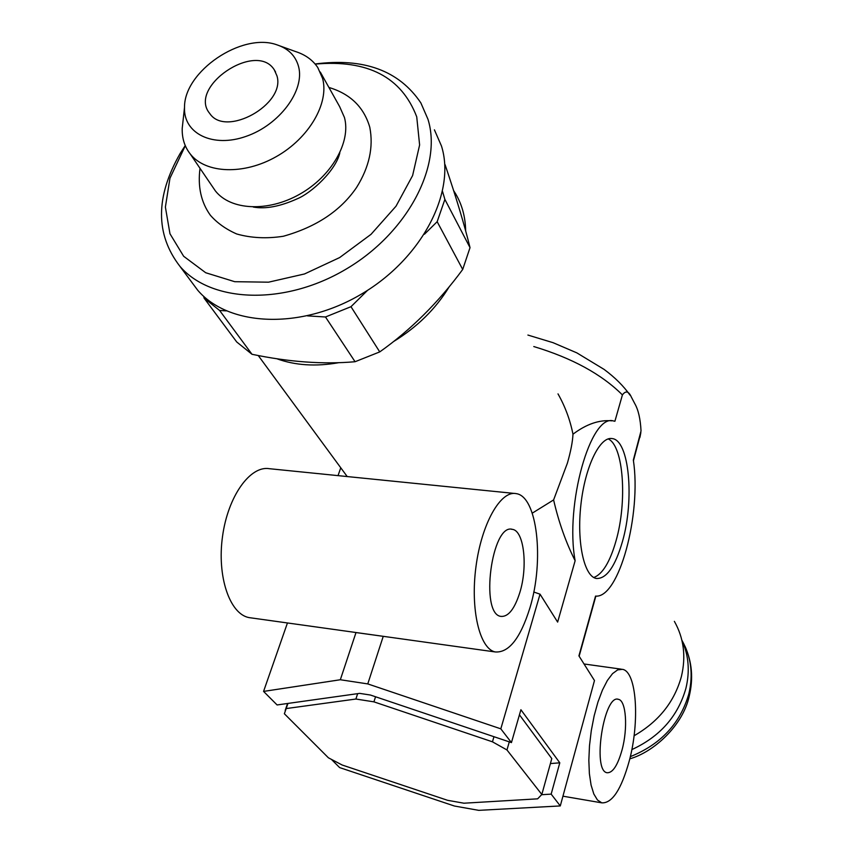 <?xml version="1.0" encoding="UTF-8"?>
<svg xmlns="http://www.w3.org/2000/svg" width="853" height="853" viewBox="0 0 853 853"><rect width="100%" height="100%" fill="white"/><g stroke="black" fill="none" stroke-linecap="round" stroke-linejoin="round"><path stroke-width="1.28" d="M251.528 617.956L249.044 617.604C229.734 614.107 216.843 576.521 222.537 536.356C227.975 496.137 250.281 465.216 269.505 468.713L514.391 493.439M550.398 763.574L559.792 762.817L520.906 709.728L511.437 742.6L500.818 728.835L367.771 683.914L340.336 679.745L356 632.563L353.643 632.201M356 632.563L387.816 636.967M529.884 607.986C520.415 638.289 508.868 652.94 495.241 651.948C479.663 648.941 470.206 609.5 475.974 566.659C481.54 523.785 500.551 490.368 516.033 493.61C537.401 495.998 544.481 560.816 529.884 607.986M629.237 761.036C621.293 789.505 612.145 803.441 601.781 802.844L597.452 799.986L593.816 793.983L591.076 785.069L589.38 773.66L588.837 760.322L589.487 745.725L591.289 730.626L594.157 715.827L597.932 702.083L602.421 690.109L607.368 680.481L612.529 673.646L617.636 669.893L622.455 669.328C636.669 671.46 639.974 721.478 629.237 761.036M674.371 621.357C683.807 638.055 686.153 656.447 681.398 676.536C674.392 701.934 658.623 721.67 634.067 735.766M500.818 728.835L540.034 594.168L557.638 622.093L575.135 560.73C564.739 504.816 590.702 413.481 613.478 420.955L614.906 421.265L622.413 394.918C625.718 390.429 628.693 391.132 631.327 397.04L634.781 403.64C638.343 409.856 640.422 418.951 641.029 430.946L633.342 460.044C641.637 514.05 618.99 598.657 595.533 596.098L578.92 655.872L594.477 680.545L560.282 805.936L551.166 794.122L559.792 762.817M338.033 475.633L340.763 467.796M622.423 541.655C615.141 566.637 606.462 578.92 596.386 578.483C584.145 576.553 576.596 542.348 580.925 504.496C585.083 466.623 599.872 436.278 612.07 438.57C629.247 439.839 634.664 499.613 622.423 541.655M340.336 679.745L263.566 691.41L277.097 704.951L359.646 693.372L370.437 695.035L511.437 742.6M263.566 691.41L287.45 622.957M331.614 759.565L339.622 767.583L454.382 806.01L478.736 810.35L560.282 805.936M608.2 438.911C623.607 445.756 627.424 501.607 615.994 540.951C609.938 562.031 602.527 574.218 593.773 577.513M367.771 683.914L383.232 636.37M540.034 594.168L533.775 592.025M541.676 794.708L551.166 794.122M449.2 286.779C435.851 308.775 417.256 327.072 393.382 341.669M338.662 362.706C315.759 366.758 295.106 365.415 276.692 358.697M453.625 190.614L455.609 193.748C462.07 204.688 465.418 217.046 465.653 230.811M622.04 749.958C617.657 765.493 612.657 773.085 607.037 772.743C591.961 770.867 604.009 693.692 618.414 699.332C626.166 700.473 628.032 728.11 622.04 749.958M519.84 592.504C514.604 608.989 508.313 616.954 500.967 616.399C479.642 614.341 491.712 522.868 512.386 529.35C524.009 530.63 527.996 566.435 519.84 592.504M532.272 513.154L553.608 499.922L567.384 463.158C570.764 451.376 572.63 441.726 572.971 434.209C570.124 419.921 565.134 406.476 558.001 393.883M575.135 560.73C565.88 542.38 558.704 522.121 553.608 499.922M572.971 434.209C586.32 424.112 599.328 419.644 611.985 420.828M631.838 749.595C659.998 736.629 678.039 716.179 685.929 688.254C690.024 671.13 688.67 655.072 681.856 640.113M434.412 129.827L441.481 146.044C456.174 192.65 421.521 258.992 361.171 294.253C301.002 329.876 228.86 326.688 197.747 290.276L190.741 280.861M367.59 290.319L350.978 306.696L325.483 316.985L307.506 315.877M350.978 306.696L379.745 351.905C410.762 329.94 438.421 302.452 462.71 269.441L437.162 221.695L424.453 234.234M442.547 191.52L444.882 199.41L470.024 247.647L462.71 269.441M444.722 164.032L445.117 164.821C456.184 197.427 464.49 225.032 470.024 247.647M226.269 310.876L219.605 310.46L204.059 298.081L236.729 341.978L251.998 354.283C289.028 362.035 323.383 364.519 355.061 361.725L325.483 316.985M204.059 298.081L203.739 296.364M219.605 310.46L251.998 354.283M444.882 199.41L437.162 221.695M379.745 351.905L355.061 361.725M276.958 75.864C285.915 104.279 225.618 137.887 209.731 113.47C187.489 87.091 256.039 40.624 274.239 69.743L276.958 75.864M298.582 66.619C305.022 90.482 279.421 124.933 246.133 136.341C212.898 148.219 183.256 133.558 184.515 107.382C183.992 71.385 241.9 32.137 276.83 44.793C288.389 48.589 295.639 55.861 298.582 66.619M280.093 45.977L295.522 51.543C305.289 54.656 312.72 60.009 317.817 67.611L322.626 78.529C329.301 103.288 309.01 138.154 276.361 156.579C243.819 175.206 205.722 173.649 190.304 154.052C184.632 146.844 181.934 138.282 182.211 128.366L183.043 120.817M320.301 72.057L339.654 106.657L344.452 117.501C351.18 142.046 331.582 176.283 299.755 194.185C268.023 212.28 230.673 210.414 215.372 190.912L212.194 186.231M315.194 64.103C367.654 59.433 401.496 77.005 416.733 116.84L419.612 144.967L412.607 175.569L396.016 206.202L371.034 234.33L339.654 257.563L304.5 273.962L268.535 282.183L234.714 281.693L205.712 272.747L183.651 256.273L169.971 233.765L165.386 207.076L169.96 178.213L185.304 145.703M315.098 63.996C363.89 57.641 399.151 70.628 420.87 102.936L427.961 119.249C442.654 166.164 407.148 233.381 345.678 269.367C284.39 305.715 211.203 302.89 179.898 266.296C155.289 234.404 155.385 196.776 180.196 153.401L185.24 145.564M286.181 708.566L284.369 713.758L328.416 757.805L342.202 765.024L447.569 800.306L463.947 803.206L537.646 798.834L541.826 794.474L506.959 749.958L492.458 741.822L373.913 701.848L355.893 699.034L286.181 708.566L287.941 703.437M355.893 699.034L357.652 693.649M492.458 741.822L493.951 736.704M373.913 701.848L375.555 696.762M541.826 794.474L551.784 758.605L519.434 714.803M506.959 749.958L509.294 741.875M640.496 434.305L633.438 460.801M533.786 346.553C572.011 358.047 601.557 374.168 622.413 394.918M630.314 756.643C660.83 744.392 680.342 723.419 688.872 693.745C693.393 674.446 691.133 656.735 682.08 640.614M495.241 651.948L249.044 617.604M621.325 669.178L584.028 663.975M601.781 802.844L562.937 796.19M630.047 395.174C623.575 386.014 614.906 377.41 604.052 369.37L576.852 352.875L553.085 342.693L527.9 335.058M640.859 432.546L639.931 437.418M611.068 438.485L612.07 438.57M618.414 699.332L617.764 699.236M512.386 529.35L511.448 529.255M347.214 476.56L258.235 355.509M595.852 596.108L579.144 656.224M685.055 646.403C692.028 662.099 693.436 678.647 689.256 696.037C682.89 726.031 653.014 752.389 629.791 758.829M275.572 72.004L274.239 69.743M184.515 107.382L182.211 128.366M215.372 190.912L190.304 154.052M253.266 207.034C265.422 209.273 280.093 206.511 297.292 198.77C311.782 192.799 336.007 170.163 339.835 152.826M200.018 168.329C197.629 186.668 201.073 202.31 210.371 215.255C217.195 223.028 225.981 229.265 236.707 233.978C251.166 238.062 266.701 238.819 283.335 236.26C316.271 226.994 340.667 210.766 356.511 187.564C369.242 167.209 373.657 147.1 369.775 127.225C363.879 107.094 350.263 93.841 328.906 87.454M183.107 149.222L180.196 153.401M197.747 290.276L179.898 266.296M287.568 703.48L285.201 710.4"/></g></svg>
